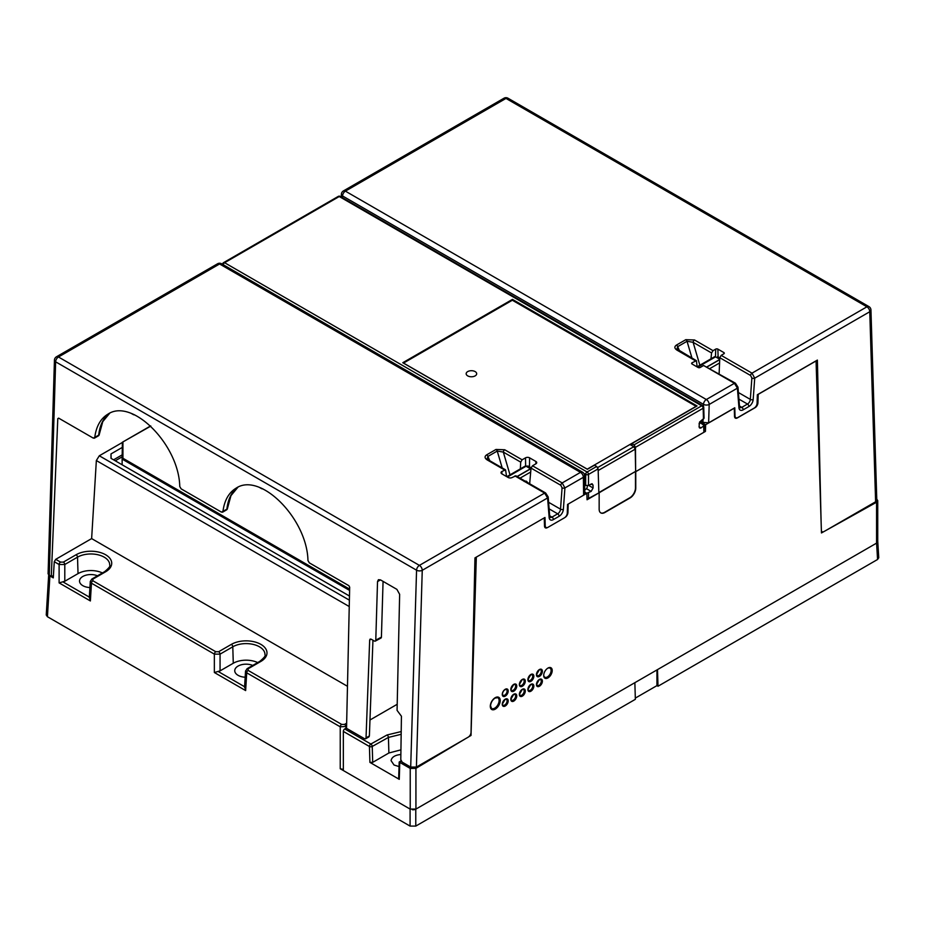 <?xml version="1.0" encoding="UTF-8"?>
<svg xmlns="http://www.w3.org/2000/svg" width="925" height="925" viewBox="0 0 925 925"><rect width="100%" height="100%" fill="white"/><g stroke="black" fill="none" stroke-linecap="round" stroke-linejoin="round"><path stroke-width="1.39" d="M719.719 359.652L707.174 366.89M707.047 366.809L719.731 359.49M714.562 356.738L715.568 356.842A2.012 1.168 -120 0 0 714.562 356.738L697.022 366.867M583.825 473.369L585.664 474.433L585.664 485.452L584.681 484.897M598.128 468.871L588.508 474.433A2.012 1.122 180 0 1 585.664 474.433A2.012 1.168 -60 0 1 587.086 471.993L596.683 466.454L598.128 468.871L598.857 492.921L587.028 499.234M700.549 422.933L704.283 425.569L700.63 428.125L699.497 427.94L699.057 426.783L699.531 422.078L704.064 418.239L703.74 407.393A2.012 1.168 178.3 0 1 703.15 408.237L635.475 447.318L634.064 444.867L631.868 443.607L631.856 445.26L630.249 444.324M223.226 264.723A2.012 1.168 -60 0 1 224.602 262.712L587.086 471.993A2.012 1.168 -120 0 1 588.508 474.433L588.508 485.452L585.664 485.452M635.475 447.318L635.648 471.669L703.879 432.287L704.283 425.558M597.712 467.541L633.798 446.706L629.96 444.497M633.798 446.706L635.209 449.157L635.648 471.669M598.845 492.597L635.371 471.507M596.683 466.454L594.486 465.183L587.375 469.287L402.78 362.716L512.45 299.388L697.045 405.971L631.868 443.607M588.601 485.394L593.087 487.961L591.156 491.395L586.739 493.233M588.508 485.452L592.104 483.74L593.041 485.139L591.029 483.995M593.087 487.961L593.041 485.139M512.45 300.301L512.45 299.388M530.996 468.64L517.202 476.572M517.075 476.491L530.441 468.767A4.024 2.324 -60 0 1 531.008 468.512M524.186 481.497C526.105 480.618 527.227 481.22 527.551 483.301M526.256 481.185L526.256 481.798M531.089 467.784L528.071 466.038L526.071 466.246L507.386 477.034M696.086 406.318L512.334 300.232L403.52 363.062L587.259 469.148L696.086 406.318M349.477 596.035L111 458.349L111 453.921L111.139 458.43M111 453.921L122.135 447.492M57.789 418.643L58.668 418.146L57.789 418.643L51.28 576.749L53.28 577.882L54.263 561.706L55.731 559.324L91.633 538.593L96.35 460.546L99.299 455.782L349.384 600.163M46.25 614.998L47.429 616.721L410.087 826.094L415.776 826.094L415.776 809.167M346.586 726.437L340.238 726.819L340.238 768.744L410.087 809.074L415.776 809.074M346.655 723.165L344.516 724.402L341.66 724.402L248.143 670.417L248.143 668.763L260.873 661.421A20.87 12.048 0 0 0 260.873 644.378A20.87 12.048 0 0 0 231.366 644.378L218.635 651.732L215.791 651.732L92.882 580.773L92.882 579.131L105.612 571.777A2.012 1.168 -120 0 0 104.606 571.685C108.942 568.077 110.642 565.88 109.705 565.117A18.847 10.88 0 0 0 98.293 554.85A18.847 10.88 0 0 0 77.527 557.151L64.796 564.504L64.796 581.247L78.024 573.616A18.165 10.487 180 0 1 102.421 572.945M105.612 571.777A20.87 12.048 0 0 0 105.612 554.746A20.87 12.048 0 0 0 76.104 554.746L63.374 562.099A2.012 1.168 60 0 1 64.796 564.504L59.107 564.504L54.263 561.706M64.796 581.247L59.107 582.889L90.384 600.949L89.424 597.157M89.91 587.56A11.285 6.51 180 0 1 79.527 581.108A11.285 6.51 180 0 1 82.834 576.46A11.285 6.51 180 0 1 97.46 575.801M90.384 600.949L91.459 583.189L90.349 581.467M257.682 662.577A18.165 10.487 0 0 0 233.273 663.248L220.058 670.879L214.357 672.521L214.357 654.137L91.459 583.189A2.012 1.168 120 0 1 92.882 580.773M260.873 661.421A2.012 1.168 -120 0 0 259.867 661.317C264.203 657.71 265.903 655.524 264.966 654.761A18.847 10.88 0 0 0 253.542 644.482A18.847 10.88 0 0 0 232.788 646.795L220.058 654.137L214.357 654.137A2.012 1.168 120 0 1 215.791 651.732M248.143 670.417A2.012 1.168 120 0 0 246.721 672.822L245.564 670.879M340.238 768.744L343.337 769.427M122.135 442.601L99.299 455.782M657.502 669.607L657.999 686.246L877.571 559.486L878.75 557.752M634.862 682.685L635.348 699.323L415.776 826.094M635.313 698.109L656.935 685.633L656.935 669.943M657.999 686.246L656.935 685.633M347.476 686.304L91.633 538.593M341.66 724.402A2.012 1.168 120 0 0 340.238 726.819L246.721 672.822L245.645 690.582L244.674 686.789M245.171 677.216A11.308 6.533 180 0 1 234.753 670.741A11.308 6.533 180 0 1 238.06 666.081A11.308 6.533 180 0 1 252.745 665.433M719.118 373.781L719.8 357.709L721.176 355.362L752.002 373.157L754.719 378.163L753.17 399.554A6.047 3.492 -60 0 1 748.915 406.514L743.214 409.81A6.047 3.492 -60 0 1 738.959 407.763L737.398 388.165L709.186 404.456A4.024 2.243 -178.3 0 1 703.486 404.341L342.551 195.961A4.024 2.243 -178.3 0 1 341.371 194.331L341.29 197.025M699.011 423.812L701.798 422.205L708.631 422.864L734.774 407.775L735.028 415.961A4.024 2.324 120 0 0 735.861 417.695A4.024 2.324 120 0 0 737.872 417.499L754.245 408.041A4.024 2.324 120 0 0 757.089 403.219L757.344 394.744L817.388 360.079L821.065 519.989M715.499 356.368L715.719 349.118A1.526 0.879 180 0 1 717.869 349.118L718.112 356.946M723.859 352.564A1.526 0.879 180 0 1 724.31 353.165A1.526 0.879 180 0 1 723.859 353.812L723.859 352.564L717.869 349.118M738.959 407.763A2.012 1.26 -4.5 0 0 739.538 406.78L737.988 387.182A2.012 1.26 -4.5 0 1 737.398 388.165L734.427 383.297L703.601 365.502L700.213 367.468A1.526 0.879 180 0 1 698.063 367.468L692.073 364.011A1.526 0.879 180 0 1 691.634 363.363A1.526 0.879 180 0 1 692.073 362.762L692.039 363.988M821.388 530.661A4.024 2.324 120 0 0 823.62 531.736M826.326 530.233L875.617 501.778L876.796 500.09L870.945 309.967A4.024 4.024 0 0 0 868.933 306.603A4.024 2.324 -60 0 0 866.922 306.811L505.987 98.42A4.024 2.324 -120 0 0 503.975 98.223L343.383 190.943A4.024 4.024 0 0 0 341.371 194.366M715.719 349.118L713.036 350.667L711.568 352.957L710.967 358.819M697.103 366.82L696.456 360.704L692.073 362.762M703.601 365.502L735.433 383.204A2.012 1.168 -60 0 0 734.427 383.297L706.33 399.519A4.024 2.324 60 0 1 709.186 404.456L708.631 422.864M721.176 355.362L723.859 353.812M711.568 352.957L693.114 342.308L687.044 341.279L677.701 346.667L676.892 349.049M699.855 365.236L693.114 342.308A2.012 1.168 -60 0 1 694.536 339.984L713.036 350.667M691.981 358.114L687.044 341.279A2.012 1.168 -120 0 0 685.783 339.683L694.536 339.984M679.574 350.957L677.701 346.667A2.012 1.168 -120 0 0 676.441 345.071L685.783 339.683M677.967 350.02A2.012 1.168 120 0 0 676.973 350.124C674.371 348.355 674.198 346.678 676.441 345.071M875.617 501.778L869.766 311.737L754.719 378.163A2.012 1.052 -175.8 0 1 751.875 378.013L750.58 375.481L719.8 357.709M701.855 420.008L701.798 422.205M410.7 767.068L416.562 570.193A4.024 2.243 1.7 0 0 422.251 570.309L416.4 767.068L410.7 767.068L402.167 762.142L400.791 759.668L401.427 716.228L397.068 710.354L399.646 594.324L396.894 589.364L380.476 579.882L377.527 581.582L375.781 640.146L381.412 637.128A2.012 1.203 61.8 0 1 380.938 638.077L375.319 641.094A2.012 1.203 -118.2 0 0 375.781 640.146M383.066 581.374L381.412 637.128M375.319 641.094A2.012 1.203 -118.2 0 1 374.313 641.002L371.156 639.175L370.15 639.071L369.676 640.007L366.034 737.884L369.376 735.953L372.948 640.216M397.207 704.283L369.977 719.997M506.553 476.56L505.57 469.842L501.87 471.496A2.891 1.677 180 0 0 501.026 472.698A2.891 1.677 180 0 0 501.87 473.854L508.137 477.473A2.902 1.677 180 0 0 512.242 477.473L515.919 475.82L545.634 492.979A2.012 1.168 120 0 0 544.628 493.083L514.924 475.924M504.553 469.946L487.174 459.91C484.573 458.141 484.399 456.453 486.642 454.857A2.012 1.168 60 0 1 487.903 456.453L487.105 458.835M486.642 454.857L495.985 449.458L504.738 449.77A2.012 1.168 120 0 0 503.316 452.082L497.245 451.065L487.903 456.453L489.776 460.731M525.631 465.888L525.516 457.84L522.116 459.794L520.729 462.13L520.336 468.882M525.516 457.84A2.891 1.677 180 0 1 529.609 457.84L529.47 466.847M535.876 461.459A2.891 1.677 180 0 1 536.731 462.662A2.891 1.677 180 0 1 535.876 463.83L535.876 461.459L529.609 457.84M529.667 483.763L531.043 468.096L532.488 465.784L535.876 463.83M416.4 767.068L468.2 737.167A4.024 2.324 120 0 0 471.045 732.322L474.953 557.902L544.975 517.48L545.23 525.735A4.024 2.324 120 0 0 548.074 527.262L564.447 517.815A4.024 2.324 120 0 0 567.291 512.993L567.545 504.449L583.629 495.164L584.808 493.488L584.542 475.589A4.024 2.37 179.1 0 1 583.363 477.3A4.024 2.324 -120 0 0 580.507 472.363L219.572 263.983L58.472 356.992L419.407 565.383L544.628 493.083L547.6 497.939L422.251 570.309A4.024 2.324 60 0 0 419.407 565.383A4.024 2.324 -60 0 0 416.562 570.193L55.627 361.814A4.024 2.243 -178.3 0 1 54.436 360.183L48.088 573.87M58.668 418.146L93.286 438.126L98.698 435.155C99.807 425.072 103.461 417.765 109.647 413.244M98.362 435.872A2.012 1.168 -120 0 0 98.698 435.155A2.012 1.26 -174.3 0 0 99.287 434.368A2.012 2.012 0 0 1 98.536 435.756M94.743 437.444C96.235 426.309 100.628 418.539 107.948 414.134C132.217 397.669 178.964 444.786 179.762 486.527L181.138 488.851L221.48 512.138L226.891 509.166A2.012 1.168 60 0 1 226.556 509.883M226.718 509.767A2.012 2.012 0 0 0 227.481 508.38A2.012 1.26 -174.3 0 1 226.891 509.166C228.001 499.084 231.655 491.776 237.841 487.255M222.937 511.456C224.428 500.321 228.822 492.551 236.141 488.146C260.411 471.681 307.158 518.798 307.956 560.538L309.332 562.863L348.852 585.675L349.673 587.167L346.54 728.322L364.554 738.728L365.583 738.821L366.034 737.884M487.174 459.91A2.012 1.168 -60 0 1 488.18 459.806L487.07 458.731M495.985 449.458A2.012 1.168 60 0 1 497.245 451.065L502.183 467.9M532.488 465.784L562.192 482.931L564.921 487.938L563.371 509.328A6.047 3.492 -60 0 1 559.116 516.289L553.404 519.584A6.047 3.492 -60 0 1 549.149 517.538L547.6 497.939A2.012 1.26 175.5 0 0 548.19 496.968L549.739 516.555A2.012 1.26 175.5 0 1 549.149 517.538M368.925 736.878L369.376 735.953M53.419 575.512L51.28 576.749L48.088 573.893M377.527 581.582L378.429 579.697L380.476 579.882M584.762 489.903L585.629 489.394A2.417 1.399 120 0 0 587.34 486.434L587.34 485.787M548.606 502.298L560.527 509.178L562.076 487.799A2.012 1.052 4.2 0 0 564.921 487.938L583.363 477.3L583.629 495.164M400.93 749.851L388.882 752.996L372.706 762.35L369.908 762.385L399.265 779.336L398.675 778.468L399.184 762.038L401.369 761.379M399.045 766.559L394.038 765.021L391.067 760.628C391.738 757.101 395.01 755.066 400.86 754.499M401.196 731.571L387.032 734.982A2.012 1.098 -119.2 0 1 388.431 737.41L388.882 752.996M401.161 734.311L388.431 737.41L372.232 746.452A2.012 1.122 178.3 0 1 369.433 746.487L369.908 762.385M343.337 731.409L369.433 746.487A2.012 1.168 120 0 1 370.844 744.035L344.736 728.958A2.012 1.168 -60 0 0 343.337 731.409L343.337 770.467M466.223 738.3L415.926 768.363L410.226 768.421L399.785 762.397L399.265 779.336M344.736 728.958L346.551 727.871M468.686 736.832L471.022 735.444L470.235 734.993M877.732 541.611A4.024 2.324 180 0 1 876.565 543.137L415.926 809.086A4.024 2.324 180 0 1 412.353 809.733M816.058 360.842L821.458 532.95L876.565 502.24L877.744 500.645L876.773 499.142M816.162 360.9L758.199 394.374L757.945 402.861A4.024 2.324 -60 0 1 755.101 407.671L737.364 417.915A4.024 2.324 -60 0 1 735.352 418.112A4.024 2.324 -60 0 1 734.519 416.377L734.265 408.191L705.636 424.714L705.44 431.408L635.764 471.646L635.764 488.088A8.059 4.648 -60 0 1 630.064 497.951L604.846 512.508A8.059 4.648 -60 0 1 599.157 509.224L599.157 492.771L587.051 499.766L586.843 493.303L583.71 495.106M568.193 504.079L567.938 512.554A4.024 2.324 -60 0 1 565.094 517.376L565.025 517.422M547.507 527.528L547.357 527.62A4.024 2.324 -60 0 1 544.513 526.082L544.258 517.896M476.317 557.116L471.022 735.444M505.235 696.155A4.197 2.428 -60 0 1 502.263 694.444A4.197 2.428 -60 0 1 505.235 689.287L505.073 689.657A3.642 2.104 120 0 0 504.981 689.715A3.642 2.104 120 0 0 502.495 694.004A3.642 2.104 120 0 0 505.073 695.6L505.235 696.155A4.197 2.428 -60 0 0 508.207 691.01A4.197 2.428 -60 0 0 505.235 689.287M547.958 677.898A6.013 3.469 -60 0 1 543.703 675.447A6.013 3.469 -60 0 1 547.958 668.07A6.013 3.469 -60 0 1 552.213 670.532A6.013 3.469 -60 0 1 547.958 677.898M543.727 674.938A5.215 3.006 120 0 0 544.744 677.146A5.215 3.006 120 0 0 547.415 676.927A5.215 3.006 120 0 0 551.092 670.544A5.215 3.006 120 0 0 549.947 668.116A5.215 3.006 120 0 0 547.531 668.347M539.24 669.931L539.252 669.92A3.642 2.104 -60 0 1 541.83 671.411A3.642 2.104 -60 0 1 539.252 675.874L538.87 675.447A3.399 1.966 120 0 0 541.264 671.284A3.399 1.966 120 0 0 540.524 669.7A3.399 1.966 120 0 0 540.165 669.584M539.252 669.92L536.685 674.267L537.124 675.585A3.399 1.966 -60 0 1 536.847 675.343M530.314 690.247L530.707 690.674A3.642 2.104 -60 0 1 528.14 689.079A3.642 2.104 -60 0 1 530.615 684.778A3.642 2.104 -60 0 1 530.707 684.72L531.979 684.512A3.399 1.966 -60 0 1 532.719 686.084A3.399 1.966 -60 0 1 530.314 690.247A3.399 1.966 120 0 1 528.58 690.385A3.399 1.966 120 0 1 528.302 690.143M521.954 685.853L521.839 685.275M519.757 685.205A3.399 1.966 120 0 0 520.035 685.46A3.399 1.966 120 0 0 521.769 685.309A3.399 1.966 120 0 0 524.174 681.147A3.399 1.966 120 0 0 523.434 679.574A3.399 1.966 120 0 0 523.076 679.459M522.163 685.737A3.642 2.104 -60 0 1 519.584 684.142A3.642 2.104 -60 0 1 522.07 679.84A3.642 2.104 -60 0 1 522.163 679.782A3.642 2.104 -60 0 1 524.741 681.274A3.642 2.104 -60 0 1 522.163 685.737M521.769 695.184A3.399 1.966 -60 0 1 520.035 695.322L519.584 694.004L522.151 689.657A3.642 2.104 -60 0 1 524.741 691.148A3.642 2.104 -60 0 1 522.163 695.6L521.769 695.184A3.399 1.966 120 0 0 524.174 691.021A3.399 1.966 120 0 0 523.434 689.437A3.399 1.966 120 0 0 523.076 689.322M513.225 690.247A3.399 1.966 -60 0 1 511.49 690.385L511.039 689.079L513.606 684.731A3.642 2.104 -60 0 1 516.196 686.211A3.642 2.104 -60 0 1 513.618 690.674L513.225 690.247A3.399 1.966 120 0 0 515.63 686.084A3.399 1.966 120 0 0 514.878 684.512A3.399 1.966 120 0 0 514.531 684.384M504.68 705.047L505.073 705.474A3.642 2.104 -60 0 1 502.495 703.879A3.642 2.104 -60 0 1 504.981 699.577A3.642 2.104 -60 0 1 505.073 699.52L506.333 699.312A3.399 1.966 -60 0 1 507.085 700.884A3.399 1.966 -60 0 1 504.68 705.047A3.399 1.966 120 0 1 502.946 705.197A3.399 1.966 120 0 1 502.657 704.942M544.409 522.729L545.126 522.313M584.797 492.112L586.843 493.303M630.064 497.951L629.775 497.789A8.059 4.648 120 0 0 635.475 487.926L635.475 471.565M635.394 471.519L599.157 492.771M600.683 512.82A8.059 4.648 120 0 0 604.568 512.346L604.846 512.508M629.775 497.789L604.568 512.346M704.445 430.842L705.44 431.408M705.636 424.714L701.543 422.355M757.945 402.861L757.124 402.375M122.135 455.158L122.135 464.778M150.821 426.09L122.366 442.243L122.135 459.101L122.932 458.257L349.627 589.132M719.743 359.247L715.568 356.842L697.612 367.202M719.581 362.958L709.972 368.508M634.064 444.867L701.728 405.809L339.244 196.528A2.012 1.168 -60 0 1 340.25 196.424A2.012 2.012 0 0 0 338.238 196.424L223.596 262.619A2.012 1.168 60 0 1 224.602 262.712L339.244 196.528A2.012 1.168 -120 0 0 338.238 196.424M703.474 419.071L703.15 408.237A2.012 1.168 60 0 0 701.728 405.809A2.012 1.168 -60 0 1 702.734 405.705L340.25 196.424M635.209 449.157L598.174 470.536M591.156 491.395L586.473 488.666M584.612 480.306L585.664 480.908M699.057 426.772L701.058 427.94M703.879 432.287L703.694 426.413M588.508 492.921L588.508 498.887M530.707 472.004L520 478.179M530.441 468.767L526.071 466.246A2.012 1.168 60 0 0 525.065 466.154L528.071 466.061M467.715 375.885A5.249 3.029 180 0 1 470.062 370.809A5.249 3.029 180 0 1 476.502 374.521A5.249 3.029 180 0 1 467.715 375.885M122.135 456.834L115.255 460.8M113.555 459.829L122.135 454.88M47.429 616.721L49.892 575.963M410.087 809.074L410.087 826.094M63.374 562.099L60.53 562.099A2.012 1.168 120 0 0 59.107 564.504L59.107 582.889M60.53 562.099L55.731 559.324M76.104 554.746A2.012 1.168 60 0 1 77.527 557.151L78.024 573.616M92.882 579.131A2.012 1.168 -120 0 0 91.876 579.027L90.28 581.478M62.923 581.86L89.332 597.111M218.635 651.732A2.012 1.168 60 0 1 220.058 654.137L220.058 670.879M248.143 668.763A2.012 1.168 -120 0 0 247.137 668.671L245.541 671.122M245.645 690.582L214.357 672.521M344.516 724.402A2.012 1.168 60 0 1 345.938 726.819L345.938 728.241M877.571 559.486L876.588 543.125M349.245 606.546L96.35 460.546M231.366 644.378A2.012 1.168 60 0 1 232.788 646.795L233.273 663.248M244.593 686.743L218.173 671.492M702.931 422.864L703.035 419.326M703.428 406.364L703.486 404.341A4.024 2.324 120 0 1 706.33 399.519L345.395 191.14A4.024 2.324 120 0 0 342.551 195.961L342.504 197.73M503.975 98.223A4.024 4.024 0 0 1 507.998 98.223A4.024 2.324 120 0 0 505.987 98.42L345.395 191.14A4.024 2.324 -120 0 0 343.383 190.943M695.461 360.808L676.973 350.124M870.945 309.967A4.024 2.405 -1.8 0 1 869.766 311.737A4.024 2.324 -120 0 0 866.922 306.811L752.002 373.157A2.012 1.168 120 0 0 750.58 375.481M738.404 392.524L750.325 399.403L751.875 378.013M739.48 406.006L741.781 407.347L747.493 404.052L738.925 399.114M753.17 399.554A2.012 1.052 -175.8 0 1 750.325 399.403A4.024 2.324 120 0 1 747.493 404.052A2.012 1.168 -120 0 1 748.915 406.514M743.214 409.81A2.012 1.168 -120 0 0 741.781 407.347A4.024 2.324 120 0 1 739.769 407.543L739.538 406.78M504.738 449.77L522.116 459.794M562.076 487.799L560.781 485.255A2.012 1.168 -60 0 1 562.192 482.931L580.507 472.363A4.024 2.324 120 0 1 582.53 472.166L221.595 263.775A4.024 2.324 120 0 0 219.572 263.983A4.024 2.324 60 0 0 217.56 263.775A4.024 4.024 0 0 1 221.595 263.775M217.56 263.775L56.46 356.796A4.024 2.324 60 0 1 58.472 356.992A4.024 2.324 120 0 0 55.627 361.814L49.268 575.581M131.177 413.359L133.258 414.562A2.012 1.168 -60 0 1 132.888 414.03M259.37 487.371L261.451 488.573A2.012 1.168 -60 0 1 261.081 488.042M549.739 516.555L549.97 517.318A4.024 2.324 120 0 0 551.982 517.11L557.683 513.826L549.126 508.877M549.681 515.78L551.982 517.11A2.012 1.168 60 0 1 553.404 519.584M560.781 485.255L531.043 468.096M520.729 462.13L503.316 452.082L509.999 474.849M559.116 516.289A2.012 1.168 60 0 0 557.683 513.826A4.024 2.324 120 0 0 560.527 509.178A2.012 1.052 4.2 0 0 563.371 509.328M501.87 471.496L501.905 473.877M371.191 639.198L369.676 640.007M387.032 734.982L370.844 744.035A2.012 1.098 60.8 0 1 372.232 746.452L372.706 762.35M410.226 768.421L410.226 809.086M876.565 543.137L876.565 502.24M415.926 768.363L415.926 809.086M505.235 706.018A4.197 2.428 -60 0 1 502.263 704.307A4.197 2.428 -60 0 1 505.235 699.161A4.197 2.428 -60 0 1 508.207 700.872A4.197 2.428 -60 0 1 505.235 706.018M513.78 691.218A4.197 2.428 -60 0 1 510.808 689.507A4.197 2.428 -60 0 1 513.78 684.361A4.197 2.428 -60 0 1 516.751 686.072A4.197 2.428 -60 0 1 513.78 691.218M513.78 701.092A4.197 2.428 -60 0 1 510.808 699.369A4.197 2.428 -60 0 1 513.78 694.224A4.197 2.428 -60 0 1 516.751 695.947A4.197 2.428 -60 0 1 513.78 701.092M522.324 696.155A4.197 2.428 -60 0 1 519.353 694.444A4.197 2.428 -60 0 1 522.324 689.287A4.197 2.428 -60 0 1 525.296 691.01A4.197 2.428 -60 0 1 522.324 696.155M522.324 686.281A4.197 2.428 -60 0 1 519.353 684.569A4.197 2.428 -60 0 1 522.324 679.424A4.197 2.428 -60 0 1 525.296 681.135A4.197 2.428 -60 0 1 522.324 686.281M530.869 681.355A4.197 2.428 -60 0 1 527.898 679.632A4.197 2.428 -60 0 1 530.869 674.487A4.197 2.428 -60 0 1 533.841 676.21A4.197 2.428 -60 0 1 530.869 681.355M530.869 691.218A4.197 2.428 -60 0 1 527.898 689.507A4.197 2.428 -60 0 1 530.869 684.361A4.197 2.428 -60 0 1 533.841 686.072A4.197 2.428 -60 0 1 530.869 691.218M539.414 686.281A4.197 2.428 -60 0 1 536.442 684.569A4.197 2.428 -60 0 1 539.414 679.424A4.197 2.428 -60 0 1 542.385 681.135A4.197 2.428 -60 0 1 539.414 686.281M539.414 676.418A4.197 2.428 -60 0 1 536.442 674.707A4.197 2.428 -60 0 1 539.414 669.55A4.197 2.428 -60 0 1 542.385 671.272A4.197 2.428 -60 0 1 539.414 676.418M495.257 709.151A7.018 4.058 -60 0 1 490.296 706.284A7.018 4.058 -60 0 1 495.257 697.681A7.018 4.058 -60 0 1 500.228 700.549A7.018 4.058 -60 0 1 495.257 709.151M538.87 675.447A3.399 1.966 -60 0 1 537.124 675.585M540.165 679.459A3.399 1.966 -60 0 1 540.524 679.574A3.399 1.966 -60 0 1 541.264 681.147A3.399 1.966 -60 0 1 538.87 685.309A3.399 1.966 -60 0 1 537.124 685.46A3.399 1.966 -60 0 1 536.847 685.205M531.621 674.522A3.399 1.966 -60 0 1 531.979 674.637A3.399 1.966 -60 0 1 532.719 676.221A3.399 1.966 -60 0 1 530.314 680.372A3.399 1.966 -60 0 1 528.58 680.522A3.399 1.966 -60 0 1 528.302 680.268M514.531 694.259A3.399 1.966 -60 0 1 514.878 694.374A3.399 1.966 -60 0 1 515.63 695.958A3.399 1.966 -60 0 1 513.225 700.109A3.399 1.966 -60 0 1 511.49 700.26A3.399 1.966 -60 0 1 511.213 700.005M505.987 689.322A3.399 1.966 -60 0 1 506.333 689.437A3.399 1.966 -60 0 1 507.085 691.021A3.399 1.966 -60 0 1 504.68 695.184A3.399 1.966 -60 0 1 502.946 695.322A3.399 1.966 -60 0 1 502.287 693.981M496.91 697.427A6.221 3.584 -60 0 1 497.743 697.67A6.221 3.584 -60 0 1 499.107 700.56A6.221 3.584 -60 0 1 494.713 708.168A6.221 3.584 -60 0 1 491.522 708.434A6.221 3.584 -60 0 1 490.909 707.833M349.604 590.428L122.135 459.101M122.932 442.185L122.932 458.257M719.8 357.917L717.569 356.634M703.74 407.405A2.012 2.012 0 0 0 702.734 405.705M584.6 479.393L585.664 480.006M223.596 262.619A2.012 2.012 0 0 0 222.59 264.296M506.796 476.699L525.065 466.154M48.667 575.13L46.25 614.94M104.606 571.685L91.876 579.027M89.297 597.723L90.292 581.409M877.756 541.264L878.75 557.706M259.867 661.317L247.137 668.671M245.541 671.053L244.558 687.368M696.444 360.692L676.869 348.956M507.998 98.223L868.933 306.603M737.988 387.182L735.433 383.204M735.861 417.695L734.589 416.955M56.46 356.796A4.024 4.024 0 0 0 54.436 360.23M584.542 475.589A4.024 4.024 0 0 0 582.53 472.166M98.293 435.918L94.315 438.219M226.486 509.929L222.509 512.23M133.258 414.562A2.012 2.012 0 0 0 134.622 414.805M237.922 487.221L230.961 495.661L227.481 508.38M261.451 488.573A2.012 2.012 0 0 0 262.816 488.816M505.57 469.854L488.18 459.806M365.583 738.809L368.936 736.878M109.728 413.209L102.767 421.65L99.287 434.368M545.634 492.979L548.19 496.956M399.184 762.038L401.057 760.836M548.999 667.619L549.947 668.116M543.842 676.568L544.744 677.146M537.124 685.46L536.685 684.142L539.159 679.84L540.524 679.574M528.14 689.079L530.615 684.778M528.58 680.522L528.14 679.204L530.615 674.915L531.979 674.637M519.584 684.142L522.07 679.84M511.49 700.26L511.039 698.942L513.525 694.652L514.878 694.374M504.981 689.715L506.333 689.437M502.495 694.004L502.946 695.322M502.495 703.879L504.981 699.577M497.743 697.67L494.933 698.144C492.343 700.028 490.874 702.572 490.539 705.763L491.522 708.434M877.744 541.495L877.744 500.633M150.648 425.916L122.412 442.219"/></g></svg>
